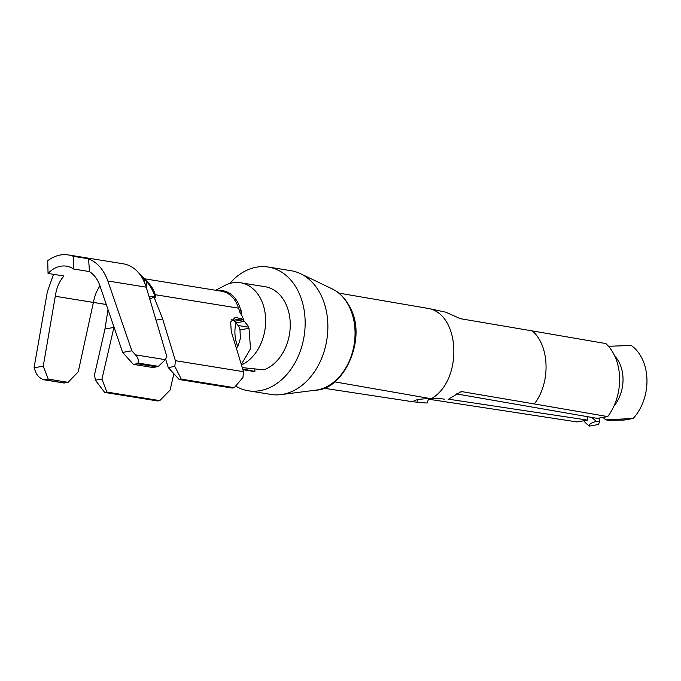 <?xml version="1.0" encoding="UTF-8"?>
<svg xmlns="http://www.w3.org/2000/svg" width="681" height="681" viewBox="0 0 681 681"><rect width="100%" height="100%" fill="white"/><g stroke="black" fill="none" stroke-linecap="round" stroke-linejoin="round"><path stroke-width="1.02" d="M338.84 293.102L429.336 308.638C460.765 315.78 462.459 380.568 431.686 398.496L438.939 398.368L444.378 399.168M334.601 381.837L430.775 398.657L433.337 398.581M323.603 388.196L412.848 401.764M605.911 343.573C614.066 351.447 618.62 362.249 619.565 375.98L619.667 379.683C619.438 393.661 615.471 405.961 607.75 416.593L534.296 403.944C550.75 383.105 549.78 345.897 532.38 330.932L605.911 343.573M428.323 399.16L577.011 421.931L587.473 420.117M456.117 393.856L597.297 418.372L607.75 416.593M448.456 399.185L587.473 420.075L587.38 416.653M603.025 417.419L605.681 419.828L608.473 420.313L624.077 420.066L633.151 418.492A44.597 32.986 -80.8 0 0 631.244 345.488L608.525 346.271M583.677 420.773A44.597 32.986 -80.8 0 0 589.465 426.068L598.539 424.493L599.459 421.88L599.357 418.049M429.336 308.638L445.902 312.221L460.39 318.691L532.38 330.932M459.224 392.239L462.297 391.703L534.296 403.944M427.14 403.024L423.514 402.786L427.14 403.024L428.664 398.666M462.297 391.703L460.952 391.728L448.183 399.372M605.681 419.828L633.151 418.492M591.636 417.385L596.454 421.428C590.989 422.858 588.665 424.408 589.465 426.068M596.454 421.428L599.459 421.88M588.784 416.891A33.241 24.584 99.2 0 1 587.38 416.806M423.514 402.786L414.235 401.901M613.904 406.174A33.241 24.584 -80.8 0 0 614.824 356.163M413.767 401.603A14.241 2.366 -1.5 0 1 413.716 401.424A14.241 2.366 -1.5 0 1 430.775 398.657M146.773 288.948L146.577 281.525L141.665 276.248L145.572 285.101A42.733 31.607 -80.8 0 1 146.245 287.186L166.819 356.469L165.347 359.67L135.468 354.844L131.842 350.817L107.845 280.981C103.852 269.863 97.417 262.457 88.556 258.763L89.492 271.583C94.897 275.218 98.66 280.827 100.788 288.412L122.64 352.409L131.842 350.817M156.953 366.923L137.119 363.722L133.365 364.369L153.208 367.578L158.392 366.327L165.347 359.67M158.392 366.327L137.954 363.033C139.001 360.598 138.175 357.874 135.468 354.844M137.119 363.722L137.954 363.033M133.365 364.369L122.64 352.409M63.486 382.79L68.091 382.339L78.23 371.835L93.408 302.432L55.289 296.278L43.252 366.182L48.257 379.13L68.091 382.339M64.346 382.986L43.048 379.487C39.438 377.87 37.004 375.418 35.727 372.141L34.05 367.774L43.252 366.182M53.552 274.324L47.372 291.664L34.05 367.774M48.257 379.13L43.89 379.768M88.556 258.763L73.25 256.294A42.733 31.607 -80.8 0 0 68.313 254.932A42.733 31.607 -80.8 0 0 47.721 260.721L48.053 273.439L63.954 276.009C59.213 281.406 56.344 288.165 55.365 296.286L55.289 296.278M73.25 256.294L73.582 269.012A31.335 23.18 -80.8 0 0 66.491 266.177A31.335 23.18 -80.8 0 0 49.568 271.949A31.335 23.18 -80.8 0 0 48.053 273.439M235.643 386.067A62.669 46.351 -80.8 0 0 248.335 390.775A62.669 46.351 -80.8 0 0 296.295 360.385A62.669 46.351 -80.8 0 0 298.627 292.166A62.669 46.351 -80.8 0 0 268.323 267.046A62.669 46.351 -80.8 0 0 229.676 283.5M248.335 390.775L271.047 394.444A62.669 46.351 -80.8 0 0 281.049 394.597A62.669 46.351 -80.8 0 0 321.73 358.095A62.669 46.351 -80.8 0 0 321.338 295.835A62.669 46.351 -80.8 0 0 300.576 273.719A62.669 46.351 -80.8 0 0 291.034 270.715L268.323 267.046M241.466 364.973A42.733 31.607 99.2 0 0 264.96 329.757A42.733 31.607 99.2 0 0 265.65 319.806A42.733 31.607 99.2 0 0 265.641 319.398A42.733 31.607 99.2 0 0 265.624 318.989A42.733 31.607 99.2 0 0 265.624 318.819A42.733 31.607 99.2 0 0 264.424 309.378A42.733 31.607 99.2 0 0 261.206 299.887A42.733 31.607 -80.8 0 0 240.538 282.751A42.733 31.607 -80.8 0 0 232.613 282.811A42.733 31.607 -80.8 0 0 224.432 285.662L215.715 290.285M242.283 367.629L263.922 369.826A42.733 31.607 -80.8 0 0 285.807 303.862A42.733 31.607 -80.8 0 0 265.139 286.727L240.538 282.751M236.384 348.323L238.112 345.897L240.376 338.491L239.993 329.876L238.886 326.437L234.417 320.989M241.312 364.471L250.514 348.791L249.008 328.31L248.08 325.995L243.1 319.764L241.695 319.449L243.611 319.508L235.328 317.261L230.638 321.985L231.251 331.511L243.517 371.69L242.955 377.436L234.264 387.685L232.136 388.059L179.146 379.496L168.258 367.561L174.821 366.429L175.383 360.683L162.657 318.98L156.034 320.13M159.797 400.607L157.669 400.973L104.67 392.409L106.798 392.043L159.797 400.607L170.088 390.068L173.876 373.724M104.67 392.409L95.391 380.202L94.531 374.712L104.976 328.983L108.041 309.489M114.008 327.033L101.954 379.062L95.391 380.202M239.908 310.647L240.214 313.2L239.303 310.757L241.483 310.562L241.593 314.954L243.611 319.508M106.798 392.043L101.954 379.062M165.628 359.057L168.258 367.561M234.264 387.685L181.274 379.13L179.146 379.496M181.274 379.13L174.821 366.429M241.764 318.802L232.774 320.359L231.608 319.755M243.517 371.69L175.383 360.683M145.572 285.101A42.733 31.607 -80.8 0 0 137.562 271.634A42.733 31.607 -80.8 0 0 123.193 263.794L68.313 254.932M239.499 310.757L238.512 308.152A31.335 23.18 -80.8 0 0 221.683 291.247L144.381 278.759M238.512 308.152L155.242 294.703A31.335 23.18 -80.8 0 0 148.952 283.543L137.562 271.634M89.492 271.583L73.582 269.012M240.214 313.2L241.593 314.954M155.242 294.703L155.83 297.239L154.783 296.422C153.131 290.847 150.399 285.884 146.577 281.525M162.657 318.98L154.017 296.95L155.83 297.239M243.117 319.755L234.919 321.177L232.774 320.359M242.913 369.698L251.51 371.094A42.733 31.607 -80.8 0 0 254.915 371.392L242.7 369M235.847 323.092A31.335 23.18 -80.8 0 0 237.797 346.442M254.856 368.949L254.915 371.392M107.845 280.981L146.253 287.186L146.466 287.935M106.338 304.492L55.365 296.286M106.347 304.518L93.399 302.441M154.017 296.95L149.82 299.231M149.156 296.993L154.783 296.422M244.164 321.398L235.6 322.888M100.013 285.892A31.335 23.18 -80.8 0 0 93.476 302.441M417.589 402.045L417.53 399.704M281.049 394.597L315.839 390.145A52.488 38.826 -80.8 0 0 349.915 359.568A52.488 38.826 -80.8 0 0 349.583 307.42A52.488 38.826 -80.8 0 0 332.192 288.897L300.576 273.719M249.008 328.31L239.993 329.876M238.886 326.437L238.444 325.569L248.608 327.152M113.914 327.433L104.976 328.983M217.852 290.634A32.041 23.699 99.2 0 1 238.35 303.564A32.041 23.699 99.2 0 1 240.751 310.604M144.593 279.219L144.687 282.734M63.946 383.011L43.848 379.768M315.839 390.145C343.454 389.915 367.28 339.223 350.417 308.144C345.812 298.874 339.742 292.455 332.192 288.897"/></g></svg>
